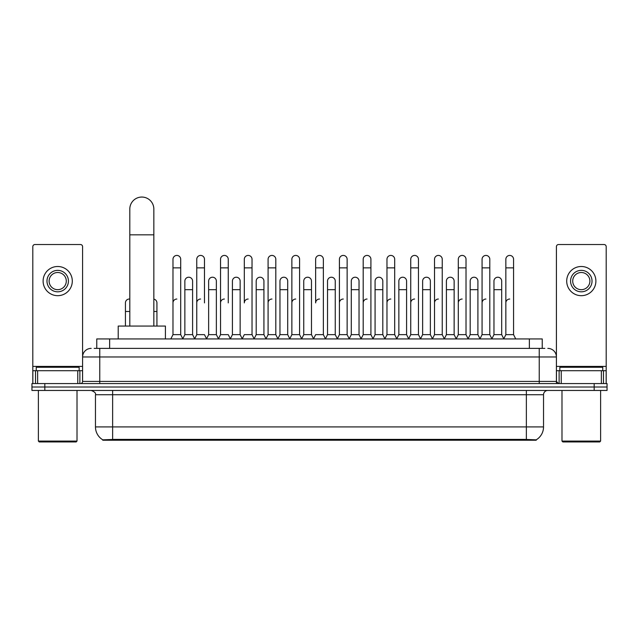 <?xml version="1.0" encoding="UTF-8"?>
<svg xmlns="http://www.w3.org/2000/svg" width="639" height="639" viewBox="0 0 639 639"><rect width="100%" height="100%" fill="white"/><g stroke="black" fill="none" stroke-linecap="round" stroke-linejoin="round"><path stroke-width="0.96" d="M94.181 348.383L99.764 348.383L94.181 348.383L96.761 348.383L96.761 338.942L542.239 338.942L542.239 348.383M536.233 440.231L102.767 440.231L102.767 439.808M95.467 426.924L112.632 426.924L112.632 394.734L95.467 394.734L95.467 426.924A15.024 15.024 0 0 0 102.815 439.84L114.349 439.4L524.651 439.4L536.185 439.84A15.024 15.024 0 0 0 543.533 426.924L543.533 394.734A4.289 4.289 0 0 1 547.823 390.445M607.05 390.445L607.05 387.01L31.95 387.01L31.95 390.445L44.826 390.445L44.826 387.01L31.95 387.01L31.95 383.576L44.826 383.576L44.826 387.01L607.05 387.01L607.05 390.445L44.826 390.445M91.177 348.383A8.587 8.587 0 0 0 82.591 356.969L82.591 381.427A2.149 2.149 0 0 1 80.45 383.576M547.823 348.383A8.587 8.587 0 0 1 556.409 356.969L99.764 356.969L99.764 348.383L544.819 348.383M601.363 383.576L601.363 370.7L606.195 370.7L606.195 383.576L606.195 246.67A2.149 2.149 0 0 0 604.047 244.521L558.55 244.521A2.149 2.149 0 0 0 556.409 246.67L556.409 381.427L558.55 383.576M607.05 383.576L607.05 387.01L607.05 383.576L44.826 383.576M77.766 383.576L77.766 370.7L37.637 370.7L37.637 383.576M99.764 383.576L99.764 356.969L82.591 356.969L82.591 246.67A2.149 2.149 0 0 0 80.45 244.521L34.953 244.521A2.149 2.149 0 0 0 32.805 246.67L32.805 370.7L37.637 370.7M77.766 370.7L82.591 370.7M32.805 383.576L32.805 370.7M57.702 270.361A10.727 10.727 0 0 0 46.974 281.088A10.727 10.727 0 0 0 57.702 291.815A10.727 10.727 0 0 0 68.429 281.088A10.727 10.727 0 0 0 57.702 270.361M57.702 272.502A8.587 8.587 0 0 0 49.115 281.088A8.587 8.587 0 0 0 57.702 289.675A8.587 8.587 0 0 0 66.288 281.088A8.587 8.587 0 0 0 57.702 272.502M57.702 295.681A14.593 14.593 0 0 0 72.295 281.088A14.593 14.593 0 0 0 57.702 266.495A14.593 14.593 0 0 0 43.109 281.088A14.593 14.593 0 0 0 57.702 295.681M76.153 441.948L39.243 441.948L38.388 441.086L77.015 441.086L76.153 441.948M38.388 390.445L38.388 441.086M77.015 390.445L77.015 441.086M79.156 370.7L79.156 367.265L36.239 367.265L36.239 370.7M129.805 326.066L129.805 209.073A12.013 12.013 0 0 1 141.818 197.052A12.013 12.013 0 0 1 153.839 209.073A12.013 12.013 0 0 0 141.818 197.052M153.839 326.066L153.839 209.073M165.421 338.942L165.421 326.066L118.215 326.066L118.215 338.942M170.829 338.942L172.977 334.652L180.701 334.652L182.85 338.942M180.701 334.652L180.701 259.282A3.866 3.866 0 0 0 176.843 255.424A3.866 3.866 0 0 1 177.083 255.432M172.977 334.652L172.977 267.869L180.701 267.869M172.977 267.869L172.977 259.282A3.866 3.866 0 0 1 176.843 255.424M194.607 338.942L196.756 334.652L204.48 334.652L206.629 338.942M204.48 302.894L204.48 259.282A3.866 3.866 0 0 0 200.614 255.424A3.866 3.866 0 0 1 200.862 255.432M196.756 334.652L196.756 267.869L204.48 267.869M196.756 267.869L196.756 259.282A3.866 3.866 0 0 1 200.614 255.424M218.386 338.942L220.535 334.652L228.259 334.652L230.399 338.942M228.259 302.894L228.259 259.282A3.866 3.866 0 0 0 224.393 255.424A3.866 3.866 0 0 1 224.632 255.432M220.535 334.652L220.535 267.869L228.259 267.869M220.535 267.869L220.535 259.282A3.866 3.866 0 0 1 224.393 255.424M242.165 338.942L244.306 334.652L252.03 334.652L254.178 338.942M252.03 334.652L252.03 259.282A3.866 3.866 0 0 0 248.172 255.424A3.866 3.866 0 0 1 248.411 255.432M248.172 299.028A3.866 3.866 0 0 0 244.306 302.894L244.306 267.869L252.03 267.869M244.306 267.869L244.306 259.282A3.866 3.866 0 0 1 248.172 255.424M265.936 338.942L268.084 334.652L275.808 334.652L277.957 338.942M275.808 334.652L275.808 259.282A3.866 3.866 0 0 0 271.95 255.424A3.866 3.866 0 0 1 272.19 255.432M268.084 334.652L268.084 267.869L275.808 267.869M268.084 267.869L268.084 259.282A3.866 3.866 0 0 1 271.95 255.424M289.715 338.942L291.863 334.652L299.587 334.652L301.736 338.942M299.587 334.652L299.587 259.282A3.866 3.866 0 0 0 295.721 255.424A3.866 3.866 0 0 1 295.969 255.432M291.863 334.652L291.863 267.869L299.587 267.869M291.863 267.869L291.863 259.282A3.866 3.866 0 0 1 295.721 255.424M313.493 338.942L315.634 334.652L323.366 334.652L325.507 338.942M323.366 334.652L323.366 259.282A3.866 3.866 0 0 0 319.5 255.424A3.866 3.866 0 0 1 319.74 255.432M319.5 299.028A3.866 3.866 0 0 0 315.634 302.894L315.634 267.869L323.366 267.869M315.634 267.869L315.634 259.282A3.866 3.866 0 0 1 319.5 255.424M337.264 338.942L339.413 334.652L347.137 334.652L349.285 338.942M361.107 338.814L359.03 334.652L351.298 334.652L349.221 338.814L347.137 334.652L347.137 259.282A3.866 3.866 0 0 0 343.279 255.424A3.866 3.866 0 0 1 343.518 255.432M325.443 338.814L327.527 334.652L335.251 334.652L337.336 338.814L339.413 334.652L339.413 267.869L347.137 267.869M339.413 267.869L339.413 259.282A3.866 3.866 0 0 1 343.279 255.424M361.043 338.942L363.192 334.652L370.916 334.652L373.064 338.942M396.835 338.942L394.694 334.652L386.97 334.652L384.886 338.814L382.801 334.652L375.077 334.652L373 338.814L370.916 334.652L370.916 259.282A3.866 3.866 0 0 0 367.05 255.424A3.866 3.866 0 0 1 367.297 255.432M363.192 334.652L363.192 267.869L370.916 267.869M363.192 267.869L363.192 259.282A3.866 3.866 0 0 1 367.05 255.424M420.614 338.942L418.465 334.652L410.741 334.652L408.664 338.814L406.58 334.652L398.856 334.652L396.771 338.814L394.694 334.652L394.694 267.869L386.97 267.869L386.97 334.652L384.822 338.942M386.97 267.869L386.97 259.282A3.866 3.866 0 0 1 391.076 255.432A3.866 3.866 0 0 1 394.694 259.282L394.694 267.869M444.393 338.942L442.244 334.652L434.52 334.652L432.435 338.814L430.359 334.652L422.635 334.652L420.55 338.814L418.465 334.652L418.465 267.869L410.741 267.869L410.741 334.652L408.601 338.942M410.741 267.869L410.741 259.282A3.866 3.866 0 0 1 414.847 255.432A3.866 3.866 0 0 1 418.465 259.282L418.465 267.869M468.171 338.942L466.023 334.652L458.299 334.652L456.214 338.814L454.137 334.652L446.405 334.652L444.329 338.814L442.244 334.652L442.244 267.869L434.52 267.869L434.52 334.652L432.371 338.942M434.52 267.869L434.52 259.282A3.866 3.866 0 0 1 438.626 255.432A3.866 3.866 0 0 1 442.244 259.282L442.244 267.869M491.942 338.942L489.801 334.652L482.07 334.652L479.993 338.814L477.908 334.652L470.184 334.652L468.099 338.814L466.023 334.652L466.023 267.869L458.299 267.869L458.299 334.652L456.15 338.942M458.299 267.869L458.299 259.282A3.866 3.866 0 0 1 462.404 255.432A3.866 3.866 0 0 1 466.023 259.282L466.023 267.869M503.7 338.942L505.848 334.652L505.848 267.869L513.572 267.869L513.572 334.652L515.721 338.942L513.572 334.652L505.848 334.652L503.772 338.814L501.687 334.652L493.963 334.652L491.878 338.814L489.801 334.652L489.801 267.869L482.07 267.869L482.07 334.652L479.929 338.942M482.07 267.869L482.07 259.282A3.866 3.866 0 0 1 486.175 255.432A3.866 3.866 0 0 1 489.801 259.282L489.801 267.869M505.848 267.869L505.848 259.282A3.866 3.866 0 0 1 509.954 255.432A3.866 3.866 0 0 1 513.572 259.282L513.572 267.869M182.786 338.814L184.863 334.652L192.595 334.652L194.671 338.814M192.595 334.652L192.595 281.088A3.866 3.866 0 0 0 188.968 277.23A3.866 3.866 0 0 1 192.595 281.088M184.863 334.652L184.863 289.675L192.595 289.675M184.863 289.675L184.863 281.088A3.866 3.866 0 0 1 188.968 277.23M206.565 338.814L208.641 334.652L216.365 334.652L218.45 338.814M216.365 334.652L216.365 281.088A3.866 3.866 0 0 0 212.747 277.23A3.866 3.866 0 0 1 216.365 281.088M208.641 334.652L208.641 289.675L216.365 289.675M208.641 289.675L208.641 281.088A3.866 3.866 0 0 1 212.747 277.23M230.336 338.814L232.42 334.652L240.144 334.652L242.229 338.814M240.144 334.652L240.144 281.088A3.866 3.866 0 0 0 236.526 277.23A3.866 3.866 0 0 1 240.144 281.088M232.42 334.652L232.42 289.675L240.144 289.675M232.42 289.675L232.42 281.088A3.866 3.866 0 0 1 236.526 277.23M254.114 338.814L256.199 334.652L263.923 334.652L266 338.814M263.923 334.652L263.923 281.088A3.866 3.866 0 0 0 260.305 277.23A3.866 3.866 0 0 1 263.923 281.088M256.199 334.652L256.199 289.675L263.923 289.675M256.199 289.675L256.199 281.088A3.866 3.866 0 0 1 260.305 277.23M277.893 338.814L279.97 334.652L287.702 334.652L289.779 338.814M287.702 334.652L287.702 281.088A3.866 3.866 0 0 0 284.075 277.23A3.866 3.866 0 0 1 287.702 281.088M279.97 334.652L279.97 289.675L287.702 289.675M279.97 289.675L279.97 281.088A3.866 3.866 0 0 1 284.075 277.23M301.664 338.814L303.749 334.652L311.473 334.652L313.557 338.814M311.473 334.652L311.473 281.088A3.866 3.866 0 0 0 307.854 277.23A3.866 3.866 0 0 1 311.473 281.088M303.749 334.652L303.749 289.675L311.473 289.675M303.749 289.675L303.749 281.088A3.866 3.866 0 0 1 307.854 277.23M335.251 334.652L335.251 281.088A3.866 3.866 0 0 0 331.633 277.23A3.866 3.866 0 0 1 335.251 281.088M327.527 334.652L327.527 289.675L335.251 289.675M327.527 289.675L327.527 281.088A3.866 3.866 0 0 1 331.633 277.23M359.03 334.652L359.03 281.088A3.866 3.866 0 0 0 355.404 277.23A3.866 3.866 0 0 1 359.03 281.088M351.298 334.652L351.298 289.675L359.03 289.675M351.298 289.675L351.298 281.088A3.866 3.866 0 0 1 355.404 277.23M382.801 334.652L382.801 281.088A3.866 3.866 0 0 0 379.183 277.23A3.866 3.866 0 0 1 382.801 281.088M375.077 334.652L375.077 289.675L382.801 289.675M375.077 289.675L375.077 281.088A3.866 3.866 0 0 1 379.183 277.23M406.58 334.652L406.58 281.088A3.866 3.866 0 0 0 402.961 277.23A3.866 3.866 0 0 1 406.58 281.088M398.856 334.652L398.856 289.675L406.58 289.675M398.856 289.675L398.856 281.088A3.866 3.866 0 0 1 402.961 277.23M430.359 334.652L430.359 281.088A3.866 3.866 0 0 0 426.74 277.23A3.866 3.866 0 0 1 430.359 281.088M422.635 334.652L422.635 289.675L430.359 289.675M422.635 289.675L422.635 281.088A3.866 3.866 0 0 1 426.74 277.23M454.137 334.652L454.137 281.088A3.866 3.866 0 0 0 450.511 277.23A3.866 3.866 0 0 1 454.137 281.088M446.405 334.652L446.405 289.675L454.137 289.675M446.405 289.675L446.405 281.088A3.866 3.866 0 0 1 450.511 277.23M477.908 334.652L477.908 281.088A3.866 3.866 0 0 0 474.29 277.23A3.866 3.866 0 0 1 477.908 281.088M470.184 334.652L470.184 289.675L477.908 289.675M470.184 289.675L470.184 281.088A3.866 3.866 0 0 1 474.29 277.23M501.687 334.652L501.687 281.088A3.866 3.866 0 0 0 498.069 277.23A3.866 3.866 0 0 1 501.687 281.088M493.963 334.652L493.963 289.675L501.687 289.675M493.963 289.675L493.963 281.088A3.866 3.866 0 0 1 498.069 277.23M125.428 326.066L125.428 311.473L129.805 311.473M125.428 311.473L125.428 302.894A3.866 3.866 0 0 1 129.805 299.06A3.866 3.866 0 0 0 129.533 299.036M601.363 370.7L561.234 370.7L561.234 383.576M556.409 370.7L561.234 370.7M556.409 383.576L556.409 381.427L539.236 381.427L539.236 348.383M581.298 270.361A10.727 10.727 0 0 0 570.571 281.088A10.727 10.727 0 0 0 581.298 291.815A10.727 10.727 0 0 0 592.026 281.088A10.727 10.727 0 0 0 581.298 270.361M581.298 272.502A8.587 8.587 0 0 0 572.712 281.088A8.587 8.587 0 0 0 581.298 289.675A8.587 8.587 0 0 0 589.885 281.088A8.587 8.587 0 0 0 581.298 272.502M581.298 295.681A14.593 14.593 0 0 0 595.891 281.088A14.593 14.593 0 0 0 581.298 266.495A14.593 14.593 0 0 0 566.705 281.088A14.593 14.593 0 0 0 581.298 295.681M599.757 441.948L562.847 441.948L561.985 441.086L600.612 441.086L599.757 441.948M561.985 390.445L561.985 441.086M600.612 390.445L600.612 441.086M602.761 370.7L602.761 367.265L559.844 367.265L559.844 370.7M156.93 326.066L156.93 302.894A3.866 3.866 0 0 0 153.839 299.108A3.866 3.866 0 0 1 156.93 302.894M172.977 302.894A3.866 3.866 0 0 1 176.843 299.028M196.756 302.894A3.866 3.866 0 0 1 200.614 299.028M220.535 302.894A3.866 3.866 0 0 1 224.393 299.028M268.084 302.894A3.866 3.866 0 0 1 271.95 299.028M291.863 302.894A3.866 3.866 0 0 1 295.721 299.028M339.413 302.894A3.866 3.866 0 0 1 343.279 299.028M363.192 302.894A3.866 3.866 0 0 1 367.05 299.028M386.97 302.894A3.866 3.866 0 0 1 390.828 299.028M410.741 302.894A3.866 3.866 0 0 1 414.607 299.028M434.52 334.652L434.52 302.894A3.866 3.866 0 0 1 438.386 299.028M458.299 302.894A3.866 3.866 0 0 1 462.157 299.028M489.801 334.652L489.801 302.894M482.07 302.894A3.866 3.866 0 0 1 485.936 299.028M505.848 302.894A3.866 3.866 0 0 1 509.714 299.028M524.651 440.231L524.651 439.4M114.349 440.231L114.349 439.4M109.636 348.383L109.636 338.942M529.364 348.383L529.364 338.942M526.368 390.445L526.368 394.734L112.632 394.734L112.632 390.445M543.533 394.734L526.368 394.734L526.368 426.924L543.533 426.924M526.368 439.48L526.368 426.924L112.632 426.924L112.632 439.48M594.174 390.445L594.174 383.576M82.591 381.427L539.236 381.427L539.236 383.576M82.591 366.411L32.805 366.411M82.559 381.803L82.559 370.7M79.875 370.7L79.875 383.576M32.845 370.7L32.845 383.576M35.52 383.576L35.52 370.7M129.805 234.825L153.839 234.825M606.195 366.411L556.409 366.411M606.155 383.576L606.155 370.7M603.48 370.7L603.48 383.576M556.441 370.7L556.441 381.803M559.125 383.576L559.125 370.7M153.839 311.473L156.93 311.473M95.467 394.734C96.074 393.209 94.636 391.779 91.177 390.445"/></g></svg>
